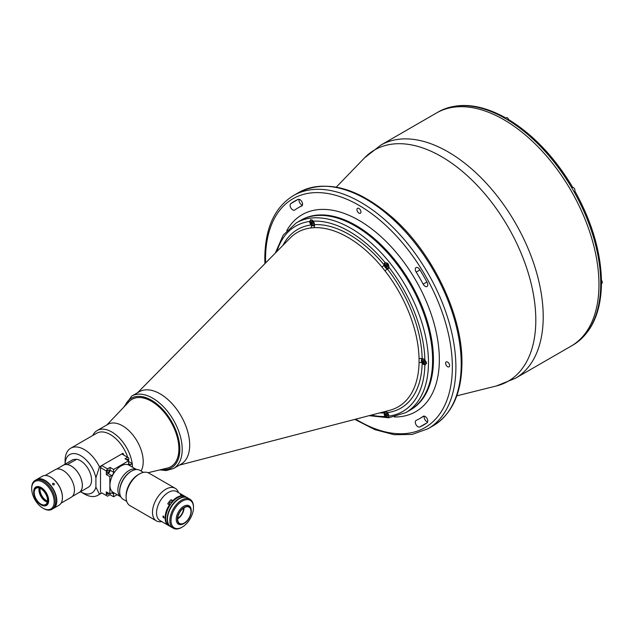 <?xml version="1.0" encoding="UTF-8"?>
<svg xmlns="http://www.w3.org/2000/svg" width="634" height="634" viewBox="0 0 634 634"><rect width="100%" height="100%" fill="white"/><g stroke="black" fill="none" stroke-linecap="round" stroke-linejoin="round"><path stroke-width="0.95" d="M415.294 269.291A3.764 2.171 -120 0 0 416.181 272.097A121.649 70.231 60 0 1 423.147 284.159A3.764 2.171 -120 0 0 427.015 286.52A3.764 2.171 -120 0 0 427.118 282.36A129.17 74.574 -120 0 0 419.724 269.561A3.764 2.171 -120 0 0 416.07 267.572A3.764 2.171 -120 0 0 415.294 269.291M415.294 422.149A3.764 2.171 -120 0 0 416.871 425.866A3.764 2.171 -120 0 0 419.724 426.999A129.17 74.574 -120 0 0 423.528 425.049A129.17 74.574 -120 0 0 427.118 422.735A3.764 2.171 -120 0 0 426.959 418.361A3.764 2.171 -120 0 0 423.25 416.284A3.764 2.171 -120 0 0 423.147 416.356A121.649 70.231 60 0 1 419.763 418.535A121.649 70.231 60 0 1 416.181 420.374A3.764 2.171 -120 0 0 416.07 420.429A3.764 2.171 -120 0 0 415.294 422.149M427.657 421.967A3.764 2.171 60 0 1 424.162 417.029A3.764 2.171 60 0 1 424.297 416.142M358.947 213.111A2.845 1.64 -120 0 0 360.366 213.254A2.845 1.64 -120 0 0 360.801 210.979A2.845 1.64 -120 0 0 358.947 208.475A2.845 1.64 -120 0 0 357.521 208.332A2.845 1.64 -120 0 0 357.085 210.607A2.845 1.64 -120 0 0 358.947 213.111M447.62 366.706A2.845 1.64 -120 0 0 449.038 366.848A2.845 1.64 -120 0 0 449.474 364.566A2.845 1.64 -120 0 0 447.62 362.062A2.845 1.64 -120 0 0 446.201 361.919A2.845 1.64 -120 0 0 445.765 364.201A2.845 1.64 -120 0 0 447.62 366.706M359.581 418.155A2.845 1.64 -120 0 0 360.366 418.044A2.845 1.64 -120 0 0 360.556 417.901M290.095 205.297A3.764 2.171 -120 0 0 291.735 209.085A3.764 2.171 -120 0 0 294.636 210.092A3.764 2.171 -120 0 0 294.739 210.02A121.649 70.231 60 0 1 298.123 207.841A121.649 70.231 60 0 1 301.705 206.002A3.764 2.171 -120 0 0 301.816 205.947A3.764 2.171 -120 0 0 301.863 201.699A3.764 2.171 -120 0 0 298.162 199.369A129.17 74.574 -120 0 0 294.358 201.327A129.17 74.574 -120 0 0 290.768 203.641A3.764 2.171 -120 0 0 290.095 205.297M302.458 205.107A3.764 2.171 60 0 1 298.963 200.178A3.764 2.171 60 0 1 299.097 199.29M409.921 410.222A109.523 63.234 -120 0 0 432.602 360.08A109.523 63.234 -120 0 0 384.798 249.867A109.523 63.234 -120 0 0 300.397 220.521L296.26 222.914A109.523 63.234 60 0 1 351.022 228.335A109.523 63.234 60 0 1 422.569 324.846A109.523 63.234 60 0 1 405.784 412.607L409.921 410.222A109.523 63.234 -120 0 0 426.706 322.46A109.523 63.234 -120 0 0 355.159 225.95A109.523 63.234 -120 0 0 300.397 220.521L301.229 220.046A109.523 63.234 -120 0 1 385.623 249.384A109.523 63.234 -120 0 1 433.434 359.605A109.523 63.234 -120 0 1 410.745 409.746L409.921 410.222M574.198 344.302A134.606 77.713 -120 0 0 600.715 285.704L601.452 284.69C600.715 312.871 591.649 332.731 574.253 344.278L574.198 344.302A134.606 77.713 -120 0 1 572.859 345.11L571.083 346.14A134.606 77.713 -120 0 0 598.964 284.515A134.606 77.713 -120 0 0 540.208 149.053A134.606 77.713 -120 0 0 436.477 112.995L380.733 145.178A134.606 77.713 60 0 1 484.455 181.245A134.606 77.713 60 0 1 543.211 316.707A134.606 77.713 60 0 1 515.331 378.324L496.351 385.971A133.528 77.094 -120 0 0 535.809 320.107A133.528 77.094 -120 0 0 470.254 178.447A133.528 77.094 -120 0 0 364.613 157.795L380.733 145.178M269.07 259.433A2.845 1.64 -120 0 0 268.848 259.528A2.845 1.64 -120 0 0 268.364 260.154M179.367 465.134L389.696 410.301A100.727 58.154 -120 0 0 419.058 362.703L419.058 358.685A100.727 58.154 -120 0 0 384.965 270.813L381.953 267.065A2.504 0.579 -39.6 0 0 384.172 264.98A3.344 1.934 -120 0 0 387.255 268.824A3.344 1.934 -120 0 0 388.166 268.697A3.344 1.934 -120 0 0 388.856 267.199L388.856 267.168C388.943 264.283 387.746 262.817 385.282 262.753A3.344 1.934 -120 0 0 384.822 262.904A3.344 1.934 -120 0 0 384.125 264.433A3.344 1.934 -120 0 0 384.172 264.98A103.176 59.572 60 0 0 349.247 234.54A103.176 59.572 60 0 0 314.321 224.658A3.344 1.934 -120 0 0 314.369 224.159A3.344 1.934 -120 0 0 313.212 221.147L310.715 219.673L309.638 221.464A3.344 1.934 -120 0 0 311.239 224.935A3.344 1.934 -120 0 0 313.679 225.688A3.344 1.934 -120 0 0 314.321 224.658A2.504 1.965 -93 0 1 313.767 227.693L310.747 227.963A100.727 58.154 -120 0 0 290.214 237.996L137.57 392.731M419.058 358.685A2.504 1.411 178.8 0 1 422.181 358.836A3.344 1.934 -120 0 0 422.062 358.892A3.344 1.934 -120 0 0 421.372 360.421A3.344 1.934 -120 0 0 422.181 362.949A3.344 1.934 -120 0 0 424.891 364.843L425.485 364.645M385.971 411.276A2.504 1.989 -97.3 0 1 387.255 412.639A3.344 1.934 -120 0 0 384.822 411.878A3.344 1.934 -120 0 0 384.172 412.908A3.344 1.934 -120 0 0 384.125 413.408A3.344 1.934 -120 0 0 385.282 416.419L388.547 417.449L388.856 416.102A107.011 61.783 -120 0 0 424.891 364.843L426.555 362.894L424.891 360.072A3.344 1.934 -120 0 0 422.181 358.836A103.176 59.572 60 0 0 387.255 268.824A2.504 0.483 142 0 1 384.965 270.813M180.833 464.286A41.804 24.14 -120 0 0 187.49 430.858A41.804 24.14 -120 0 0 160.125 393.841A41.804 24.14 -120 0 0 139.028 391.883M282.93 245.382A103.176 59.572 60 0 1 311.239 224.935A2.504 1.989 -97.3 0 1 310.747 227.963M383.515 411.91A2.504 1.965 -93 0 1 384.172 412.908A103.176 59.572 60 0 1 379.663 412.916M419.058 362.703A2.504 1.482 -178.8 0 1 422.181 362.949A103.176 59.572 60 0 1 387.255 412.639A3.344 1.934 -120 0 1 388.856 416.102M600.715 285.704A134.606 77.713 -120 0 0 600.731 283.493A134.606 77.713 -120 0 0 600.715 281.266A134.606 77.713 -120 0 0 574.198 192.047L574.737 191.737A2.718 1.569 60 0 1 574.095 191.856M515.331 378.324L571.083 346.14A134.606 77.713 -120 0 0 598.964 284.515A134.606 77.713 -120 0 0 540.208 149.053A134.606 77.713 -120 0 0 436.477 112.995L438.252 111.972A134.606 77.713 -120 0 1 439.624 111.212L439.679 111.18C458.374 101.884 480.104 103.968 504.878 117.417L503.634 117.552A134.606 77.713 -120 0 0 439.624 111.212M601.452 284.69L601.064 283.905M575.117 191.516C591.855 221.797 600.628 251.365 601.452 280.228L600.715 281.266M574.198 192.047A134.606 77.713 -120 0 0 571.488 187.339L572.019 187.03L571.488 187.339A134.606 77.713 -120 0 0 507.477 119.771A134.606 77.713 -120 0 0 503.634 117.552M571.591 187.529A2.718 1.569 60 0 1 572.003 187.038M507.477 119.771L508.745 119.652C533.329 134.788 554.544 157.177 572.399 186.808M505.361 118.146L504.878 117.417M423.084 360.548L423.972 360.469L424.859 361.578L424.859 362.759L423.972 362.838L423.084 361.737L423.084 360.548M424.384 360.984L423.084 361.737M424.859 362.323L423.972 362.838M312.61 220.363A2.924 1.688 -120 0 0 312.356 220.196A2.924 1.688 -120 0 0 310.898 220.053A2.924 1.688 -120 0 0 310.288 221.464M312.237 223.842L313.125 223.762L313.125 222.582L312.237 221.472L311.357 221.551L311.357 222.74L312.237 223.842L313.125 223.327M312.649 221.987L311.357 222.74M312.356 224.975A2.924 1.688 -120 0 0 313.822 225.125A2.924 1.688 -120 0 0 314.361 224.341M386.336 411.957A2.924 1.688 -120 0 0 385.385 412.037A2.924 1.688 -120 0 0 384.775 413.447M386.732 415.825L387.612 415.745L387.612 414.557L386.732 413.455L385.844 413.534L385.844 414.715L386.732 415.825L387.612 415.31M387.136 413.97L385.844 414.715M386.843 416.958A2.924 1.688 -120 0 0 388.309 417.109A2.924 1.688 -120 0 0 388.856 416.292M388.832 266.058L388.832 266.066A2.924 1.688 -120 0 0 386.843 263.205A2.924 1.688 -120 0 0 385.385 263.062A2.924 1.688 -120 0 0 384.775 264.473M385.844 264.56L386.732 264.481L387.612 265.583L387.612 266.763L386.732 266.843L385.844 265.741L385.844 264.56M387.849 263.562L387.429 263.641M387.612 266.335L386.732 266.843M387.136 264.996L385.844 265.741M386.843 267.984A2.924 1.688 -120 0 0 388.309 268.127A2.924 1.688 -120 0 0 388.848 267.342M571.694 187.696L572.169 187.426A2.298 1.323 60 0 1 573.318 187.545A2.219 1.276 60 0 1 573.374 187.577A2.219 1.276 60 0 1 574.943 190.327M573.318 187.545A2.298 1.323 60 0 1 574.816 189.566A2.298 1.323 60 0 1 574.467 191.413L574 191.682M148.102 472.718L167.305 468.082A38.88 22.444 -120 0 0 170.839 466.679A38.88 22.444 -120 0 0 176.799 435.526A38.88 22.444 -120 0 0 151.399 401.267A38.88 22.444 -120 0 0 131.967 399.341A38.88 22.444 -120 0 0 128.979 401.702L106.9 424.915M80.518 491.738A22.158 12.791 -120 0 0 80.764 491.881A22.158 12.791 -120 0 0 95.908 487.158L99.451 494.14A27.175 15.691 60 0 1 97.898 495.281A27.175 15.691 60 0 1 84.306 493.934L80.764 491.881M99.451 466.838L95.908 477.917A22.158 12.791 -120 0 0 79.004 454.8A22.158 12.791 -120 0 0 65.104 464.151L65.096 460.656A27.175 15.691 60 0 1 70.723 448.214A27.175 15.691 60 0 1 99.451 466.838L122.98 453.262L122.98 454.626M128.876 461.671A27.175 15.691 -120 0 0 128.773 461.219M127.719 457.36A27.175 15.691 -120 0 0 96.733 433.196L70.723 448.214M123.828 455.117A27.175 15.691 -120 0 0 122.98 453.262M132.482 467.171A29.259 16.896 -120 0 0 132.324 464.706M132.189 463.589A29.259 16.896 -120 0 0 118.059 436.715A29.259 16.896 -120 0 0 97.168 430.534A29.259 16.896 -120 0 0 92.786 435.479M141.057 471.007A29.259 16.896 -120 0 0 143.221 461.623A29.259 16.896 -120 0 0 130.445 432.182A29.259 16.896 -120 0 0 107.899 424.336L97.168 430.534M78.497 492.864A15.802 9.122 -120 0 0 79.091 492.57L88.285 487.261A15.802 9.122 -120 0 0 89.838 472.156A15.802 9.122 -120 0 0 76.666 459.262L73.116 459.579L63.923 464.888A15.802 9.122 -120 0 0 63.289 465.197A15.802 9.122 -120 0 0 62.734 465.57M76.666 459.262L67.331 464.579M73.116 459.579A15.802 9.122 -120 0 0 72.482 459.888L63.289 465.197M79.091 492.57A15.802 9.122 -120 0 0 80.645 477.465A15.802 9.122 -120 0 0 67.473 464.571M95.908 477.917L95.908 487.158M107.495 496.2L110.062 494.718L113.605 496.763L113.605 493.973A2.718 1.569 120 0 0 113.042 492.729A2.718 1.569 120 0 0 111.687 492.864L109.856 493.918L106.314 491.873L106.314 495.519L107.495 496.2L101.694 492.848L99.451 494.14M45.117 475.5L55.166 469.699A15.969 9.217 60 0 1 63.154 470.483A15.969 9.217 60 0 1 73.584 484.558A15.969 9.217 60 0 1 71.135 497.357L61.078 503.158M40.053 488.299A9.193 5.31 -120 0 0 46.48 500.662A9.193 5.31 -120 0 0 47.463 501.137M47.368 501.732A9.613 5.547 60 0 1 46.187 501.169A9.613 5.547 60 0 1 39.49 488.085M47.296 502.065A9.407 5.429 60 0 1 45.593 501.343A9.407 5.429 60 0 1 39.165 487.99M40.861 488.711A9.407 5.429 60 0 1 47.011 497.001A9.407 5.429 60 0 1 45.569 504.537A9.407 5.429 60 0 1 40.861 504.07A9.407 5.429 60 0 1 34.719 495.78A9.407 5.429 60 0 1 36.162 488.243A9.407 5.429 60 0 1 40.861 488.711M41.162 504.894L40.861 504.719A10.199 5.888 60 0 1 33.65 492.23A10.199 5.888 60 0 1 40.861 488.061A10.199 5.888 60 0 1 48.073 500.559A10.199 5.888 60 0 1 40.861 504.719L41.162 504.894A10.62 6.134 60 0 0 46.464 505.417A10.62 6.134 60 0 0 48.097 496.905A10.62 6.134 60 0 0 41.162 487.554A10.62 6.134 60 0 0 35.853 487.023A10.62 6.134 60 0 0 33.65 491.889A10.62 6.134 60 0 0 33.65 492.063M36.495 479.613A16.722 9.653 60 0 1 36.637 479.526A16.722 9.653 60 0 1 44.998 480.35A16.722 9.653 60 0 1 55.927 495.083A16.722 9.653 60 0 1 53.359 508.484A16.722 9.653 60 0 1 53.216 508.563M36.637 479.526L42.256 476.277A16.722 9.653 60 0 1 50.617 477.109L50.617 477.109A16.722 9.653 60 0 1 62.441 497.587A16.722 9.653 60 0 1 58.978 505.243L53.359 508.484M52.804 483.346C54.199 483.306 54.619 483.837 54.08 484.939C52.717 484.939 52.289 484.408 52.804 483.346L52.59 483.536M50.91 477.275L50.91 477.275A16.302 9.415 60 0 1 62.441 497.246A16.302 9.415 60 0 1 62.441 497.413M43.524 508.508L42.93 508.167A15.882 9.169 -120 0 0 54.167 501.684A15.882 9.169 -120 0 0 42.93 482.228A15.882 9.169 -120 0 0 31.7 488.711A15.882 9.169 -120 0 0 42.93 508.167L43.524 508.508A16.722 9.653 60 0 0 51.885 509.34L53.066 508.658A16.722 9.653 -120 0 0 55.626 495.257A16.722 9.653 -120 0 0 44.705 480.524A16.722 9.653 -120 0 0 36.344 479.692L35.163 480.374A16.722 9.653 60 0 1 43.524 481.206A16.722 9.653 60 0 1 54.445 495.939A16.722 9.653 60 0 1 51.885 509.34M31.7 488.711L31.7 488.029A16.722 9.653 60 0 1 35.163 480.374M127.862 460.403A1.419 0.824 120 0 0 127.957 459.872A1.419 0.824 120 0 0 127.664 459.222A1.419 0.824 120 0 0 126.531 459.634M109.143 470.729A1.419 0.824 -60 0 1 108.525 472.164A1.419 0.824 -60 0 1 107.431 472.544A1.419 0.824 -60 0 1 107.13 471.894A1.419 0.824 -60 0 1 107.756 470.46A1.419 0.824 -60 0 1 108.85 470.079A1.419 0.824 -60 0 1 109.143 470.729M107.479 492.539A1.419 0.824 120 0 0 107.13 493.617A1.419 0.824 120 0 0 107.431 494.266A1.419 0.824 120 0 0 108.897 493.363M110.062 494.718L110.062 493.799M113.605 496.763L117.155 494.718M101.694 492.848L106.314 495.519M128.575 463.613L130.501 464.722A2.718 1.569 120 0 1 129.138 464.857A2.718 1.569 120 0 1 128.575 463.613L128.575 460.815L113.605 469.461L110.062 467.409L107.495 468.891L106.314 470.943L106.314 474.589L109.856 476.633L109.856 493.918M110.062 467.409L110.062 470.206A2.718 1.569 -60 0 1 108.137 473.535L106.314 474.589M113.605 469.461L113.605 472.251A2.718 1.569 -60 0 1 111.687 475.579L109.856 476.633M106.314 470.943L100.513 467.591L100.513 492.166M100.513 467.591L101.694 465.546L107.495 468.891M128.575 461.734L128.773 457.97L121.791 453.936L101.694 465.546M128.575 460.815L125.033 458.77L127.593 457.288M132.324 467.076L132.324 463.66L130.501 464.722M128.773 461.615L132.324 463.66M184.328 522.979A9.407 5.429 120 0 0 190.469 514.689A9.407 5.429 120 0 0 189.027 507.152A9.407 5.429 120 0 0 184.328 507.62A9.407 5.429 120 0 0 178.186 515.91A9.407 5.429 120 0 0 179.628 523.446A9.407 5.429 120 0 0 184.328 522.979M177.678 518.889A9.407 5.429 120 0 0 184.114 507.747M184.328 507.311A9.779 5.651 120 0 0 177.409 519.294A9.779 5.651 120 0 0 184.328 523.288L183.733 523.629A10.62 6.134 120 0 1 178.423 524.152A10.62 6.134 120 0 1 176.799 515.64A10.62 6.134 120 0 1 183.733 506.289A10.62 6.134 120 0 1 189.043 505.758A10.62 6.134 120 0 1 191.246 510.624L191.246 511.305A9.779 5.651 120 0 0 184.328 507.311M168.874 525.673A16.722 9.653 -60 0 1 168.581 525.515A16.722 9.653 -60 0 1 169.436 504.799L169.888 505.187A16.302 9.415 -60 0 0 165.704 518.026A16.302 9.415 -60 0 1 165.704 517.859A16.302 9.415 -60 0 1 177.235 497.888L177.528 497.722A16.722 9.653 120 0 0 165.704 518.2A16.722 9.653 120 0 0 169.167 525.855L170.649 526.703A16.722 9.653 120 0 0 170.792 526.791M187.513 497.833A16.722 9.653 120 0 0 187.363 497.745A16.722 9.653 120 0 0 179.01 498.57A16.722 9.653 120 0 0 168.081 513.31A16.722 9.653 120 0 0 170.649 526.703M185.588 496.731A16.722 9.653 -60 0 0 185.294 496.549A16.722 9.653 -60 0 0 176.934 497.381A16.722 9.653 -60 0 0 172.765 500.662L173.217 501.05A16.302 9.415 -60 0 1 177.235 497.888L177.528 497.722A16.722 9.653 120 0 1 185.889 496.89L187.363 497.745M177.71 518.366A8.781 5.072 120 0 0 183.67 508.032M183.733 523.629L184.328 523.288A9.779 5.651 120 0 0 191.246 511.305M168.493 524.175A16.635 9.605 -60 0 1 179.184 498.744A16.635 9.605 -60 0 1 184.098 497.151M181.665 527.417L182.259 527.076L181.665 527.417A16.722 9.653 -60 0 1 173.304 528.241A16.722 9.653 -60 0 1 170.744 514.848A16.722 9.653 -60 0 1 181.665 500.107A16.722 9.653 -60 0 1 190.026 499.283A16.722 9.653 -60 0 1 193.489 506.938L193.489 507.62A15.882 9.169 120 0 0 182.259 501.129A15.882 9.169 120 0 0 171.022 520.585A15.882 9.169 120 0 0 182.259 527.076L182.259 527.076A15.882 9.169 120 0 0 193.489 507.62M190.026 499.283L187.664 497.912A16.722 9.653 120 0 0 179.303 498.744A16.722 9.653 120 0 0 168.375 513.477A16.722 9.653 120 0 0 170.942 526.878L173.304 528.241M56.561 469.136L63.313 465.237A15.763 9.098 60 0 1 75.454 469.453A15.763 9.098 60 0 1 82.333 485.319A15.763 9.098 60 0 1 79.068 492.531L72.316 496.43M160.117 393.849A41.804 24.132 60 0 1 187.426 430.684A41.804 24.132 60 0 1 181.015 464.183L173.558 468.486A41.804 24.132 60 0 0 179.961 434.995A41.804 24.132 60 0 0 152.651 398.152A41.804 24.132 60 0 0 131.753 396.084L139.211 391.78A41.804 24.132 60 0 1 160.117 393.849M131.999 399.325A38.88 22.444 60 0 1 151.471 401.227A38.88 22.444 60 0 1 176.878 435.518A38.88 22.444 60 0 1 170.879 466.656M143.45 472.393L139.86 470.317A16.722 9.653 120 0 0 131.5 471.141L131.5 471.141A16.722 9.653 120 0 0 119.675 491.619A16.722 9.653 120 0 0 123.139 499.275L126.729 501.351M130.905 471.482L131.5 471.141L130.905 471.482A15.882 9.169 -60 0 0 119.675 490.938L119.675 491.619M120.935 497.032A15.882 9.169 -60 0 1 118.827 484.225A15.882 9.169 -60 0 1 129.13 470.46A15.882 9.169 -60 0 1 136.809 469.532M180.722 494.916C182.109 495.471 182.537 495.511 181.998 495.027C180.635 494.409 180.207 494.369 180.722 494.916L180.389 494.575M168.581 525.515L160.006 520.562A16.722 9.653 -60 0 1 157.438 507.168A16.722 9.653 -60 0 1 168.367 492.428A16.722 9.653 -60 0 1 176.727 491.604L185.294 496.549M171.331 503.174A1.419 0.824 120 0 0 171.132 501.977A1.419 0.824 120 0 0 170.419 502.049A1.419 0.824 120 0 0 169.492 503.301A1.419 0.824 120 0 0 169.706 504.442A1.419 0.824 120 0 0 170.419 504.371A1.419 0.824 120 0 0 170.459 504.347M163.659 516.139C162.676 516.171 162.676 516.742 163.659 517.843L163.659 516.139L163.128 516.092M161.789 521.592L161.06 521.695A18.814 10.857 -60 0 1 156.4 520.894A18.814 10.857 -60 0 1 153.515 505.821A18.814 10.857 -60 0 1 165.807 489.242A18.814 10.857 -60 0 1 175.214 488.315A18.814 10.857 -60 0 1 178.233 491.952L178.511 492.634M156.4 520.894L129.994 505.647A18.814 10.857 -60 0 1 126.095 497.04L126.095 495.669A17.142 9.898 -60 0 1 138.212 474.684L139.401 474.002A18.814 10.857 -60 0 1 148.8 473.067L175.214 488.315M138.212 474.684L139.401 474.002A18.814 10.857 -60 0 0 126.095 497.04M163.659 517.843L164.166 517.899M172.527 501.771L171.053 499.671A16.722 9.653 120 0 0 167.725 503.816L169.436 504.799M172.765 500.662L171.053 499.671M120.262 496.509L113.209 492.436A15.763 9.098 -60 0 1 110.799 479.811A15.763 9.098 -60 0 1 121.094 465.927A15.763 9.098 -60 0 1 128.971 465.142L136.009 469.208M298.733 192.522C326.439 178.891 358.004 187.505 393.413 218.365C433.157 253.687 462.574 315.653 461.948 363.02C461.655 393.143 452.121 414.018 433.339 425.66A134.606 77.713 -120 0 0 461.219 364.043A134.606 77.713 -120 0 0 402.463 228.581A134.606 77.713 -120 0 0 298.733 192.522L293.415 195.597A134.606 77.713 60 0 1 397.138 231.656A134.606 77.713 60 0 1 455.894 367.118A134.606 77.713 60 0 1 428.021 428.735L412.132 434.441L394.094 434.702L374.726 429.583L354.834 419.391M355.769 419.145A132.094 76.262 -120 0 0 452.351 367.118A132.094 76.262 -120 0 0 358.947 205.329A132.094 76.262 -120 0 0 265.535 259.258A132.094 76.262 -120 0 0 265.591 262.959M419.954 269.925L416.181 272.097M427.118 422.735L419.724 426.999M394.348 416.982A113.7 65.643 -120 0 0 439.346 359.605A113.7 65.643 -120 0 0 377.119 233.249A113.7 65.643 -120 0 0 286.758 230.625M298.162 199.369L290.768 203.641M426.912 281.979L423.147 284.159M309.638 221.464A107.011 61.783 -120 0 0 276.86 251.539M385.282 262.753A107.011 61.783 -120 0 0 349.247 231.41A107.011 61.783 -120 0 0 313.212 221.147M381.953 267.065A100.727 58.154 -120 0 0 347.86 237.346A100.727 58.154 -120 0 0 313.767 227.693M424.891 360.072A107.011 61.783 -120 0 0 388.856 267.199M371.294 415.096A107.011 61.783 -120 0 0 385.282 416.419M423.575 358.979A2.924 1.688 -120 0 0 422.624 359.05A2.924 1.688 -120 0 0 422.022 360.461M423.972 359.399A2.758 1.593 -120 0 0 422.022 360.524A2.758 1.593 -120 0 0 423.972 363.908A2.758 1.593 -120 0 0 425.921 362.783A2.758 1.593 -120 0 0 423.972 359.399M424.091 363.971A2.924 1.688 -120 0 0 425.557 364.122A2.924 1.688 -120 0 0 425.747 361.111M312.237 220.402A2.758 1.593 -120 0 0 310.288 221.528A2.758 1.593 -120 0 0 312.237 224.912A2.758 1.593 -120 0 0 314.195 223.786A2.758 1.593 -120 0 0 312.237 220.402M386.732 412.385A2.758 1.593 -120 0 0 384.775 413.511A2.758 1.593 -120 0 0 386.732 416.895A2.758 1.593 -120 0 0 388.682 415.769A2.758 1.593 -120 0 0 386.732 412.385M386.732 263.411A2.758 1.593 -120 0 0 384.775 264.536A2.758 1.593 -120 0 0 386.732 267.913A2.758 1.593 -120 0 0 388.682 266.787A2.758 1.593 -120 0 0 386.732 263.411M601.444 280.276A2.298 1.323 60 0 1 601.824 283.469L601.452 280.22M601.452 280.252A2.219 1.276 60 0 1 602.3 282.384M505.029 118.336L506.122 117.702A2.298 1.323 60 0 1 507.271 117.821A2.298 1.323 60 0 1 508.698 119.628A2.219 1.276 60 0 0 507.327 117.853M111.687 492.864L113.605 493.973M108.137 473.535L111.687 475.579M110.062 470.206L113.605 472.251M125.001 405.887A40.132 23.173 60 0 1 151.471 400.205A40.132 23.173 60 0 1 179.367 443.071A40.132 23.173 60 0 1 161.694 469.437M433.339 425.66L428.021 428.735M264.917 263.641L264.806 258.236C265.099 228.113 274.633 207.231 293.415 195.597M456.789 395.846L496.351 385.971M336.282 187.125L364.613 157.795M302.323 205.416L298.123 207.841M423.972 416.11L419.763 418.535M296.26 222.914L283.232 235.087L275.291 253.124M369.131 415.666L388.721 417.806L405.784 412.607M423.084 358.789L422.624 359.05C421.507 360.54 421.967 362.18 424.003 363.979L426.389 363.639M310.898 220.053C309.772 221.543 310.232 223.184 312.277 224.983L313.822 225.125M385.385 412.037C384.259 413.526 384.727 415.167 386.764 416.966L388.309 417.109M385.385 263.062C384.259 264.544 384.727 266.193 386.764 267.992L388.309 268.127M600.731 284.103L601.824 283.469M508.745 119.652L507.311 117.813L506.122 117.702M101.9 492.967L97.898 495.281M159.879 469.873L166.259 470.571L173.558 468.486M123.717 407.234L131.753 396.084"/></g></svg>
